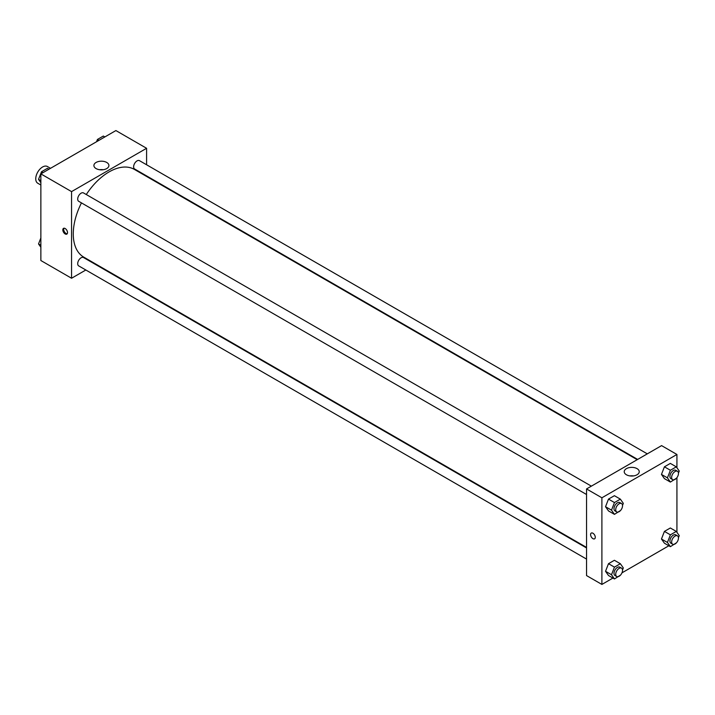 <?xml version="1.0" encoding="UTF-8"?>
<svg xmlns="http://www.w3.org/2000/svg" width="715" height="715" viewBox="0 0 715 715"><rect width="100%" height="100%" fill="white"/><g stroke="black" fill="none" stroke-linecap="round" stroke-linejoin="round"><path stroke-width="1.07" d="M50.515 168.32L47.396 166.515A9.644 5.568 120 0 0 39.96 169.106A9.644 5.568 120 0 0 35.75 178.813A9.644 5.568 120 0 0 37.752 183.228L40.862 185.024M85.836 270.002L71.563 278.251L40.862 260.528L40.862 173.888L115.893 130.568L146.593 148.291L146.593 164.772M146.593 175.908L146.593 176.453M96.096 162.457A7.508 4.335 180 0 1 104.274 161.51A7.508 4.335 180 0 1 108.912 165.523A7.508 4.335 180 0 1 101.405 169.857A7.508 4.335 180 0 1 93.897 165.523A7.508 4.335 180 0 1 96.096 162.457M71.563 278.251L71.563 191.611L40.862 173.888M71.563 191.611L146.593 148.291M103.219 169.723A7.508 4.335 0 0 0 99.582 169.723M65.163 233.948A3.316 1.913 60 0 1 63 231.025A3.316 1.913 60 0 1 63.51 228.362A3.316 1.913 60 0 1 66.826 230.275A3.316 1.913 60 0 1 66.826 234.109A3.316 1.913 60 0 1 65.163 233.948M63.992 228.21A3.316 1.913 -120 0 0 66.021 233.447A3.316 1.913 -120 0 0 67.201 233.76M95.944 264.166L95.479 264.434M591.368 486.146L83.521 192.943A4.826 2.789 120 0 0 78.695 195.731A4.826 2.789 120 0 0 78.695 201.299L586.541 494.503M586.541 547.949L83.521 257.534A4.826 2.789 120 0 0 79.803 258.821A4.826 2.789 120 0 0 77.703 263.674A4.826 2.789 120 0 0 78.695 265.882L586.541 559.085M647.298 453.855L139.452 160.652A4.826 2.789 120 0 0 135.734 161.947A4.826 2.789 120 0 0 133.634 166.801A4.826 2.789 120 0 0 134.635 169.008L637.655 459.423M81.456 202.89A50.64 29.244 120 0 0 73.27 233.939A50.64 29.244 120 0 0 83.753 257.123L586.541 547.413M637.19 459.691L134.393 169.41A50.64 29.244 120 0 0 86.283 194.534M612.925 578.06L601.896 584.432L586.541 575.575L586.541 488.935L661.581 445.615L676.926 454.472L676.926 467.744M621.961 572.84L668.856 545.768M605.534 506.721L608.492 510.921L605.534 506.721L608.492 499.106L605.534 506.721L611.504 510.161L614.453 502.547L620.361 499.142L623.319 503.342L622.515 505.416M614.4 495.692L608.492 499.106L614.4 495.692L620.361 499.142M661.464 474.42L664.423 478.63L661.464 474.42L664.423 466.815L661.464 474.42L667.435 477.87L670.393 470.255L676.301 466.85L679.25 471.051L678.446 473.124M670.33 463.4L664.423 466.815L670.33 463.4L676.301 466.85M661.464 539.012L664.423 543.212L661.464 539.012L664.423 531.397L661.464 539.012L667.435 542.453L670.393 534.847L676.301 531.433L679.25 535.633L678.446 537.707M670.33 527.983L664.423 531.397L670.33 527.983L676.301 531.433M601.896 584.432L601.896 497.792L676.926 454.472M676.926 477.647L676.926 532.326M605.534 571.303L608.492 575.504L605.534 571.303L608.492 563.688L605.534 571.303L611.504 574.744L614.453 567.138L620.361 563.724L623.319 567.925L622.515 570.007M614.4 560.283L608.492 563.688L614.4 560.283L620.361 563.724M626.429 474.769A7.508 4.335 180 0 1 624.222 471.703A7.508 4.335 180 0 1 631.738 467.369A7.508 4.335 180 0 1 639.246 471.703A7.508 4.335 180 0 1 634.607 475.707A7.508 4.335 180 0 1 626.429 474.769M601.896 497.792L586.541 488.935M595.282 537.296A3.316 1.913 60 0 1 594.594 538.815A3.316 1.913 60 0 1 591.278 536.902A3.316 1.913 60 0 1 591.278 533.068A3.316 1.913 60 0 1 593.834 533.962A3.316 1.913 60 0 1 595.282 537.296M633.553 475.913A7.508 4.335 0 0 0 629.915 475.913M591.287 533.068A3.316 1.913 -120 0 0 591.287 536.902A3.316 1.913 -120 0 0 594.603 538.815M620.549 510.483L614.453 514.362L611.504 510.161M621.532 503.557L619.825 502.574A4.826 2.789 120 0 0 616.107 503.869A4.826 2.789 120 0 0 613.997 508.723A4.826 2.789 120 0 0 614.998 510.93L616.705 511.913A4.826 2.789 120 0 0 621.532 509.125A4.826 2.789 120 0 0 621.532 503.557A4.826 2.789 120 0 0 617.814 504.853A4.826 2.789 120 0 0 615.704 509.706A4.826 2.789 120 0 0 616.705 511.913M614.453 514.362L608.492 510.921M614.453 502.547L608.492 499.106M676.479 478.192L670.393 482.071L667.435 477.87M677.462 471.265L675.755 470.282A4.826 2.789 120 0 0 672.037 471.578A4.826 2.789 120 0 0 669.928 476.431A4.826 2.789 120 0 0 670.929 478.639L672.636 479.622A4.826 2.789 120 0 0 677.462 476.834A4.826 2.789 120 0 0 677.462 471.265A4.826 2.789 120 0 0 673.745 472.561A4.826 2.789 120 0 0 671.635 477.414A4.826 2.789 120 0 0 672.636 479.622M670.393 482.071L664.423 478.63M670.393 470.255L664.423 466.815M620.549 575.075L614.453 578.953L611.504 574.744M621.532 568.148L619.825 567.165A4.826 2.789 120 0 0 616.107 568.452A4.826 2.789 120 0 0 613.997 573.305A4.826 2.789 120 0 0 614.998 575.512L616.705 576.496A4.826 2.789 120 0 0 621.532 573.716A4.826 2.789 120 0 0 621.532 568.148A4.826 2.789 120 0 0 617.814 569.435A4.826 2.789 120 0 0 615.704 574.288A4.826 2.789 120 0 0 616.705 576.496M614.453 578.953L608.492 575.504M614.453 567.138L608.492 563.688M676.479 542.783L670.393 546.662L667.435 542.453M677.462 535.857L675.755 534.865A4.826 2.789 120 0 0 672.037 536.161A4.826 2.789 120 0 0 669.928 541.014A4.826 2.789 120 0 0 670.929 543.221L672.636 544.204A4.826 2.789 120 0 0 677.462 541.425A4.826 2.789 120 0 0 677.462 535.857A4.826 2.789 120 0 0 673.745 537.144A4.826 2.789 120 0 0 671.635 541.997A4.826 2.789 120 0 0 672.636 544.204M670.393 546.662L664.423 543.212M670.393 534.847L664.423 531.397M40.862 182.674L38.538 179.367L41.497 171.752L47.404 168.338L48.933 169.232M40.862 180.707L38.538 179.367M43.025 172.637L41.497 171.752M96.543 141.74L97.428 139.461L103.335 136.047L104.864 136.94M98.956 140.346L97.428 139.461M40.862 247.256L38.538 243.949L40.862 237.952M40.862 245.29L38.538 243.949"/></g></svg>
